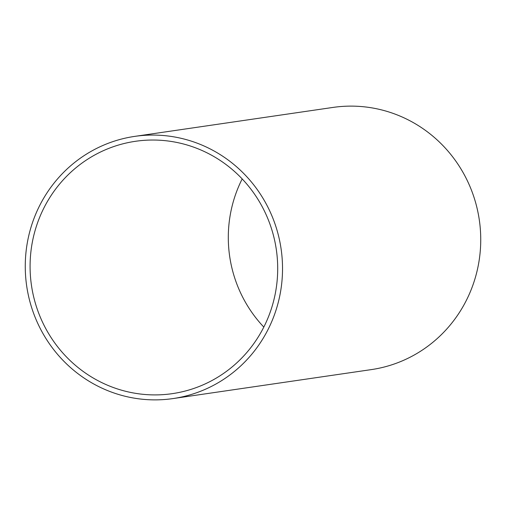 <?xml version="1.0" encoding="UTF-8"?>
<svg xmlns="http://www.w3.org/2000/svg" width="506" height="506" viewBox="0 0 506 506"><rect width="100%" height="100%" fill="white"/><g stroke="black" fill="none" stroke-linecap="round" stroke-linejoin="round"><path stroke-width="0.76" d="M134.748 136.38A132.483 128.549 81.7 0 1 282.487 271.943A132.483 128.549 81.7 0 1 173.033 398.57A132.483 128.549 81.7 0 1 25.3 263.006A132.483 128.549 81.7 0 1 134.748 136.38L332.961 107.43A132.483 128.549 81.7 0 1 480.7 242.994A132.483 128.549 81.7 0 1 371.252 369.62L173.039 398.57M30.12 263.171A127.518 123.73 81.7 0 1 135.463 141.294A127.518 123.73 81.7 0 1 277.661 271.779A127.518 123.73 81.7 0 1 172.318 393.649A127.518 123.73 81.7 0 1 30.12 263.171M263.816 327.078A127.518 123.73 81.7 0 1 228.339 234.221A127.518 123.73 81.7 0 1 242.184 178.922"/></g></svg>
